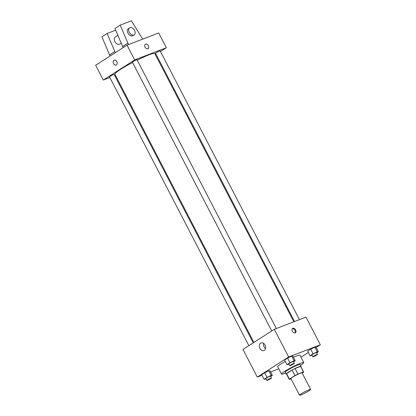 <?xml version="1.0" encoding="UTF-8"?>
<svg xmlns="http://www.w3.org/2000/svg" width="416" height="416" viewBox="0 0 416 416"><rect width="100%" height="100%" fill="white"/><g stroke="black" fill="none" stroke-linecap="round" stroke-linejoin="round"><path stroke-width="0.62" d="M309 389.802A6.266 0.634 -27.4 0 1 310.643 389.433A6.266 0.634 -27.4 0 1 305.37 392.881A6.266 0.634 -27.4 0 1 299.515 395.2A6.266 0.634 -27.4 0 1 302.801 392.829A6.266 0.634 -27.4 0 1 309 389.802M299.515 395.2L290.904 378.591A6.266 0.634 -27.4 0 1 294.19 376.225A6.266 0.634 -27.4 0 1 300.388 373.199A6.266 0.634 -27.4 0 1 302.037 372.824L310.643 389.433M289.286 379.434L286.421 373.896A8.091 0.816 -27.4 0 1 286.562 373.589L292.063 370.063L294.934 375.596L289.432 379.122A8.091 0.816 -27.4 0 0 289.286 379.434A8.091 0.816 -27.4 0 0 289.448 379.501L291.054 378.882M302.198 373.136L303.508 372.294A8.091 0.816 -27.4 0 0 303.654 371.987A8.091 0.816 -27.4 0 0 303.493 371.92L297.939 374.057A8.091 0.816 -27.4 0 0 294.934 375.596M303.493 371.92L300.628 366.382L295.069 368.519L297.939 374.057M300.628 366.382A8.091 0.816 -27.4 0 1 300.784 366.449L303.654 371.987M292.063 370.063A8.091 0.816 -27.4 0 1 295.069 368.519M300.882 366.642A8.356 0.848 152.6 0 0 301.018 366.33A8.356 0.848 152.6 0 0 293.212 369.424A8.356 0.848 152.6 0 0 286.182 374.02A8.356 0.848 152.6 0 0 286.515 374.083M286.182 374.02L285.225 372.174A8.356 0.848 -27.4 0 1 289.604 369.013A8.356 0.848 -27.4 0 1 297.872 364.978A8.356 0.848 -27.4 0 1 300.061 364.484L301.018 366.33M286.562 373.589L289.432 379.122M285.662 373.012A12.532 1.269 -27.4 0 1 281.518 374.098A12.532 1.269 -27.4 0 1 288.085 369.356A12.532 1.269 -27.4 0 1 300.487 363.303A12.532 1.269 -27.4 0 1 303.774 362.56A12.532 1.269 -27.4 0 1 300.498 365.321M293.472 357.271A12.532 1.269 -27.4 0 1 296.66 355.924A12.532 1.269 -27.4 0 1 299.946 355.181L303.774 362.56M281.518 374.098L277.69 366.714A12.532 1.269 -27.4 0 1 285.267 361.41M270.67 376.438L272.35 375.362L269.958 370.75L268.83 370.802L264.68 372.783L261.664 374.717L264.056 379.33L266.048 378.867M316.139 347.495L320.336 344.802L288.662 356.99L257.301 377.094L261.966 375.3M270.592 371.977L278.782 368.826M300.992 357.198L308.365 352.477M316.69 352.867L318.365 351.79L315.973 347.178L314.844 347.23L310.695 349.211L307.679 351.146L310.071 355.758L312.062 355.295M293.566 361.764L295.246 360.688L292.854 356.075L291.725 356.127L287.576 358.108L284.56 360.043L286.946 364.655L288.943 364.192M257.301 377.094L242.954 349.414L274.316 329.316L305.989 317.127L320.336 344.802M274.316 329.316L288.662 356.99M265.034 345.098A4.108 3.021 69 0 1 263.936 350.579A4.108 3.021 69 0 1 259.641 347.833A4.108 3.021 69 0 1 260.988 342.914A4.108 3.021 69 0 1 265.034 345.098M292.786 328.292A2.61 1.747 -122.7 0 1 295.542 329.81A2.61 1.747 -122.7 0 1 295.391 332.8A2.61 1.747 -122.7 0 1 292.51 331.542A2.61 1.747 -122.7 0 1 292.573 328.401A2.61 1.747 -122.7 0 1 292.786 328.292M292.276 328.671A2.61 1.747 -122.7 0 1 294.793 330.08A2.61 1.747 -122.7 0 1 295.022 332.956M265.543 348.525A4.108 3.021 69 0 1 263.552 343.361M137.212 60.122A22.48 2.278 -27.4 0 1 148.892 54.865A22.48 2.278 -27.4 0 1 154.788 53.534L293.847 321.802M253.89 342.41L114.878 74.225A22.48 2.278 -27.4 0 1 132.558 62.499M276.344 328.536L137.041 59.79A2.61 0.265 152.6 0 0 134.597 60.757A2.61 0.265 152.6 0 0 132.402 62.192L271.726 330.975M294.559 321.526L155.522 53.295A2.61 0.265 -27.4 0 1 156.889 52.307A2.61 0.265 -27.4 0 1 159.474 51.048A2.61 0.265 -27.4 0 1 160.16 50.892L299.463 319.639M248.83 345.649L109.507 76.866A2.61 0.265 -27.4 0 1 110.874 75.878A2.61 0.265 -27.4 0 1 113.459 74.62A2.61 0.265 -27.4 0 1 114.145 74.464L253.245 342.82M160.472 51.501L166.348 47.736L134.68 59.92L103.314 80.023L109.84 77.511M114.743 75.624L115.461 75.353M155.418 54.746L156.057 54.33M134.68 59.92L127.026 45.162L158.699 32.973L166.348 47.736M127.026 45.162L95.664 65.265L103.314 80.023M114.234 60.154A2.61 1.924 -111 0 0 113.979 60.284A2.61 1.924 69 0 1 114.234 60.154A2.61 1.924 69 0 1 116.964 61.901A2.61 1.924 69 0 1 116.111 65.031A2.61 1.924 69 0 1 113.454 63.466A2.61 1.924 69 0 1 113.974 60.289A2.61 1.924 -111 0 0 113.454 63.466A2.61 1.924 -111 0 0 116.111 65.031M148.096 48.646A2.61 1.747 57.3 0 0 148.335 45.812A2.61 1.747 -122.7 0 1 148.096 48.646A2.61 1.747 -122.7 0 1 145.215 47.393A2.61 1.747 -122.7 0 1 145.278 44.247A2.61 1.747 -122.7 0 1 148.34 45.812A2.61 1.747 57.3 0 0 145.278 44.252M117.874 35.37L115.268 37.045A4.176 2.798 57.3 0 0 115.019 41.824A4.176 2.798 57.3 0 0 119.434 44.252A4.176 2.798 57.3 0 0 119.777 44.075L121.155 43.191M115.7 30.196L107.13 33.493L115.294 52.681M123.136 47.653L114.972 28.465L120.198 25.116L131.414 20.8L142.698 39.13M134.15 34.866L132.844 35.703A4.176 2.798 -122.7 0 1 128.237 33.691A4.176 2.798 -122.7 0 1 128.336 28.668L129.641 27.83A4.176 2.798 -122.7 0 1 134.534 30.332A4.176 2.798 -122.7 0 1 134.15 34.866A4.176 2.798 -122.7 0 1 129.542 32.854A4.176 2.798 -122.7 0 1 129.641 27.83M128.513 44.59L120.198 25.116M110.068 56.03L101.904 36.842L107.13 33.493M109.507 54.943L114.733 51.594M122.574 46.566L127.8 43.217M295.246 360.688L294.117 360.74L289.968 362.721L286.946 364.655M289.734 365.721L288.777 363.875A2.61 0.265 -27.4 0 1 290.15 362.887A2.61 0.265 -27.4 0 1 292.729 361.624A2.61 0.265 -27.4 0 1 293.415 361.473L294.372 363.314A2.61 0.265 -27.4 0 1 292.178 364.754A2.61 0.265 -27.4 0 1 289.734 365.721A2.61 0.265 -27.4 0 1 291.106 364.733A2.61 0.265 -27.4 0 1 293.686 363.47A2.61 0.265 -27.4 0 1 294.372 363.314M292.854 356.075L291.725 356.127L294.117 360.74M291.725 356.127L287.576 358.108L289.968 362.721M287.576 358.108L284.56 360.043M272.35 375.362L271.222 375.414L267.072 377.395L264.056 379.33M266.838 380.396L265.881 378.55A2.61 0.265 -27.4 0 1 267.254 377.562A2.61 0.265 -27.4 0 1 269.833 376.298A2.61 0.265 -27.4 0 1 270.52 376.147L271.476 377.993A2.61 0.265 -27.4 0 1 269.282 379.428A2.61 0.265 -27.4 0 1 266.838 380.396A2.61 0.265 -27.4 0 1 268.211 379.408A2.61 0.265 -27.4 0 1 270.79 378.144A2.61 0.265 -27.4 0 1 271.476 377.993M269.958 370.75L268.83 370.802L271.222 375.414M268.83 370.802L264.68 372.783L267.072 377.395M264.68 372.783L261.664 374.717M318.365 351.79L317.236 351.842L313.087 353.824L310.071 355.758M312.858 356.824L311.901 354.978A2.61 0.265 -27.4 0 1 313.269 353.99A2.61 0.265 -27.4 0 1 315.853 352.726A2.61 0.265 -27.4 0 1 316.534 352.576L317.491 354.416A2.61 0.265 -27.4 0 1 315.297 355.857A2.61 0.265 -27.4 0 1 312.858 356.824A2.61 0.265 -27.4 0 1 314.226 355.836A2.61 0.265 -27.4 0 1 316.81 354.572A2.61 0.265 -27.4 0 1 317.491 354.416M315.973 347.178L314.844 347.23L317.236 351.842M314.844 347.23L310.695 349.211L313.087 353.824M310.695 349.211L307.679 351.146"/></g></svg>
